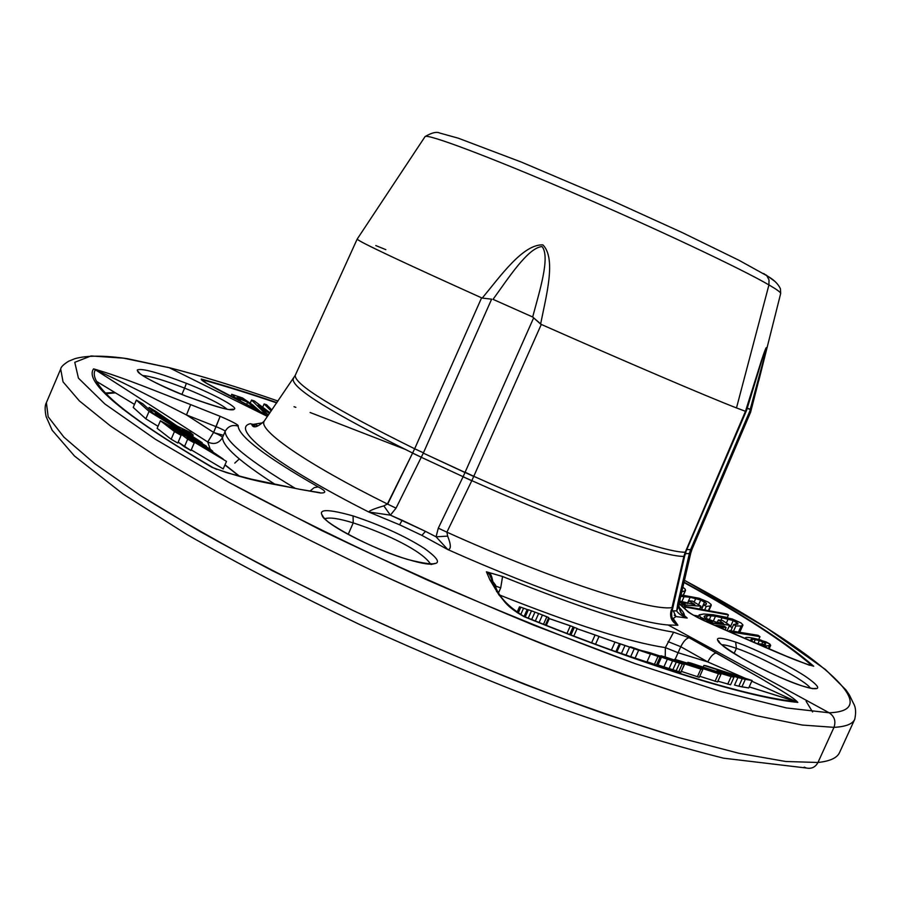 <?xml version="1.0" encoding="UTF-8"?>
<svg xmlns="http://www.w3.org/2000/svg" width="901" height="901" viewBox="0 0 901 901"><rect width="100%" height="100%" fill="white"/><g stroke="black" fill="none" stroke-linecap="round" stroke-linejoin="round"><path stroke-width="1.35" d="M254.6 425.599L252.134 424.821L254.6 425.599M222.795 435.149L214.528 432.795M105.237 393.714L115.463 392.859L105.237 393.714M122.491 408.919L124.056 409.516L122.491 408.919M706.407 681.899L705.235 681.235L706.407 681.899M737.311 690.481L736.049 689.794L737.311 690.481M804.199 767.123L806.44 768.024C811.587 769.026 815.416 767.179 817.962 762.483C830.001 761.221 837.209 757.887 839.574 752.481C837.209 757.887 830.001 761.221 817.962 762.483C815.416 767.179 811.587 769.026 806.44 768.024L723.604 758.192C670.704 744.913 614.358 727.546 554.554 706.091C490.572 681.775 425.7 654.633 359.95 624.652C295.99 594.007 238.314 563.97 186.935 534.53L123.291 494.165L74.479 456.007L52.145 430.205L46.154 416.667C44.735 410.09 44.802 405.416 46.379 402.646L48.17 416.791L63.903 437.143L94.56 463.531L140.297 495.404C178.004 519.044 222.051 544.159 272.429 570.75L353.496 610.709C438.877 650.421 527.119 686.562 606.114 714.335L678.43 737.514L738.933 753.281L785.695 761.491L817.962 762.483L833.977 727.344C845.746 726.724 852.661 724.032 854.734 719.257C852.661 724.032 845.746 726.724 833.977 727.344L817.962 762.483L785.695 761.491L738.933 753.281L678.43 737.514C631.86 723.312 580.717 705.641 525.035 684.49C467.867 661.706 410.687 637.108 353.496 610.709C297.78 583.904 246.705 557.561 200.27 531.658L140.297 495.404L94.56 463.531L63.903 437.143L48.17 416.791L46.379 402.646L60.694 369.038L63.047 381.878L79.378 400.911L110.609 426.06L156.898 456.796L217.366 492.126C264.094 517.523 315.406 543.528 371.291 570.142C428.606 596.462 485.83 621.149 542.965 644.215C598.579 665.715 649.565 683.893 695.921 698.748L756.007 715.608L802.273 725.046L833.977 727.344C836.072 721.228 834.472 716.385 829.157 712.781C891.81 710.517 805.629 645.499 684.467 580.312C805.629 645.499 891.81 710.517 829.157 712.781C834.472 716.385 836.072 721.228 833.977 727.344L802.273 725.046L756.007 715.608L695.921 698.748L623.886 674.68C545.105 646.163 456.875 609.707 371.291 570.142C315.406 543.528 264.094 517.523 217.366 492.126L156.898 456.796L110.609 426.06L79.378 400.911L63.047 381.878L60.694 369.038C60.851 367.067 63.464 364.477 68.532 361.267L74.817 358.699C86.676 355.354 104.189 355.343 127.379 358.666L169.208 367.709L123.617 358.159L90.967 355.963L74.76 362.315L78.443 378.161L104.831 403.941L155.31 439.215L228.899 482.362L321.567 530.475C390.831 563.846 461.616 595.437 533.921 625.271L634.901 663.564L720.991 691.596L786.607 707.972L829.157 712.781L786.607 707.972L720.991 691.596L634.901 663.564C568.824 639.417 499.289 611.419 426.286 579.568C354.217 546.648 288.421 514.246 228.899 482.362L155.31 439.215L104.831 403.941L78.443 378.161L74.76 362.315L90.967 355.963L123.617 358.159L169.208 367.709C201.362 375.886 237.627 387.002 278.004 401.046C237.627 387.002 201.362 375.886 169.208 367.709L166.82 367.112M761.976 696.383L760.253 695.583L761.976 696.383M181.878 394.469L184.615 388.106C207.027 397.217 221.117 404.2 226.894 409.054C221.117 404.2 207.027 397.217 184.615 388.106C164.185 380.245 150.208 376.066 142.673 375.548C150.208 376.066 164.185 380.245 184.615 388.106L181.878 394.469M348.203 534.372L353.226 522.895C386.608 533.696 423.019 551.356 430.599 564.24C423.019 551.356 386.608 533.696 353.226 522.895L348.203 534.372M431.117 564.51L434.958 563.407C431.635 565.197 422.479 563.835 407.477 559.341L407.646 559.453C379.85 550.916 343.788 533.865 328.279 522.062C313.908 509.29 322.164 507.24 353.057 515.924C381.438 525.373 405.247 536.219 424.484 548.472C446.232 564.161 440.623 567.821 407.646 559.453C379.85 550.916 343.788 533.865 328.279 522.062C313.908 509.29 322.164 507.24 353.057 515.924L353.226 522.895C338.832 518.447 329.327 517.073 324.698 518.785C329.327 517.073 338.832 518.447 353.226 522.895L353.057 515.924C381.438 525.373 405.247 536.219 424.484 548.472C446.232 564.161 440.623 567.821 407.646 559.453L407.477 559.341C371.831 549.137 320.429 521.026 322.22 514.978L324.101 518.548M734.101 653.45L736.41 648.326C761.368 656.716 807.42 681.798 810.326 688.184C807.42 681.798 761.368 656.716 736.41 648.326L734.101 653.45M812.465 688.679L815.979 688.364C814.493 689.276 809.413 688.308 800.752 685.447L800.888 685.526C779.388 678.813 733.414 655.004 723.188 646.006C712.545 637.198 716.7 635.892 735.633 642.086L736.421 648.326C728.92 645.769 724.066 644.598 721.847 644.812C724.066 644.598 728.92 645.769 736.41 648.326L735.633 642.086C755.139 648.697 792.475 667.236 807.195 677.597C823.03 688.972 820.935 691.608 800.888 685.526C779.388 678.813 733.414 655.004 723.188 646.006C712.545 637.198 716.7 635.892 735.633 642.086C755.139 648.697 792.475 667.236 807.195 677.597C823.03 688.972 820.935 691.608 800.888 685.526L800.752 685.447C783.16 679.309 763.62 670.254 742.131 658.259C724.472 647.346 716.577 641.478 718.446 640.679L720.338 643.596M267.428 416.42L169.208 367.709L267.428 416.42M674.275 615.18L675.93 616.554L687.204 618.052L681.1 612.691L678.881 605.765L681.122 612.714L687.204 618.052L675.93 616.554L673.193 618.537L677.879 625.238L668.227 625.012L829.157 712.781L668.227 625.012C634.304 622.591 542.211 591.788 447.808 549.565L421.905 535.374L399.56 524.776L368.746 512.005C274.467 464.274 229.924 428.302 250.377 423.707L255.693 425.069L250.377 423.707L252.528 424.484L263.779 422.648M294.03 406.689L295.843 407.342M310.124 412.5L404.617 449.126M809.526 665.287L786.111 656.086L707.51 622.219C698.174 618.12 691.495 614.381 687.463 611.002L679.072 603.693L686.922 610.743C687.925 612.365 694.806 616.205 707.555 622.264L734.292 633.977C761.491 645.499 795.921 661.435 813.727 666.222C786.291 642.458 743.066 614.437 684.039 582.147C743.066 614.437 786.291 642.458 813.727 666.222C795.921 661.435 761.491 645.499 734.292 633.977L707.555 622.264C694.806 616.205 687.925 612.365 686.922 610.743L679.095 603.58M204.324 381.878L202.32 380.132L206.813 383.364L267.98 415.62L222.063 391.867C213.886 387.227 200.27 380.56 201.306 379.028C224.54 385.459 249.746 393.32 276.934 402.612C249.746 393.32 224.54 385.459 201.306 379.028L202.41 379.783L201.306 379.028C200.27 380.56 213.886 387.227 222.063 391.867L267.991 415.598M229.732 409.516L233.01 409.167C232.559 411.554 216.781 407.162 185.674 395.978L185.64 395.967C153.001 382.429 136.884 373.746 137.312 369.951C141.75 368.058 158.114 372.507 186.394 383.319L184.615 388.106L186.394 383.319C217.31 395.471 238.697 408.232 234.204 409.144C232.762 411.701 216.589 407.32 185.674 395.99L185.64 395.967C153.001 382.429 136.884 373.746 137.312 369.951C141.75 368.058 158.114 372.507 186.394 383.319C217.31 395.471 238.697 408.232 234.204 409.144C232.762 411.701 216.589 407.32 185.674 395.99C156.245 384.603 135.612 372.271 138.044 371.313L140.162 373.859M317.895 492.318L299.673 489.299L320.531 492.993C326.849 493.038 326.072 491.011 318.211 486.9L314.201 487.632L310.135 490.944L314.201 487.632L318.211 486.9C326.072 491.011 326.849 493.038 320.531 492.993L299.673 489.299C274.828 483.905 253.035 482.283 212.107 467.416C123.324 414.888 83.816 382.035 93.603 368.869C123.572 377.418 159.331 392.622 190.674 404.617L220.137 416.318C233.201 421.983 239.204 425.249 238.134 426.117C232.345 424.461 228.021 426.241 225.137 431.444C225.712 430.993 222.693 429.394 216.082 426.657C222.693 429.394 225.712 430.993 225.137 431.444C228.021 426.241 232.345 424.461 238.134 426.117C239.092 436.613 265.784 456.875 318.211 486.9C265.784 456.875 239.092 436.613 238.134 426.117C239.204 425.249 233.201 421.983 220.137 416.318L216.082 426.657L186.462 414.933L213.605 432.401L220.137 416.318L190.674 404.617L186.462 414.933L213.605 432.401C219.011 434.733 221.984 436.433 222.502 437.526L225.137 431.444C225.43 441.513 248.777 460.467 295.19 488.297C248.777 460.467 225.43 441.513 225.137 431.444L222.502 437.526C222.57 446.265 240.116 461.898 275.154 484.411C240.116 461.898 222.57 446.265 222.502 437.526C218.966 443.45 214.044 444.925 207.726 441.974L210.215 449.216L207.726 441.974L95.405 369.793C122.649 381.934 156.932 400.044 186.462 414.933L216.082 426.657L213.605 432.401C219.011 434.733 221.984 436.433 222.502 437.526L222.502 437.526C218.966 443.45 214.044 444.925 207.726 441.974L213.605 432.401L207.726 441.974L95.405 369.793C93.524 372.62 93.918 376.494 96.587 381.405C93.918 376.494 93.524 372.62 95.405 369.793C122.66 381.934 156.932 400.044 186.462 414.933L190.674 404.617C159.331 392.622 123.572 377.418 93.603 368.869L95.405 369.793L93.603 368.869C83.816 382.035 123.324 414.888 212.107 467.416L213.514 467.912L212.107 467.416C253.035 482.283 274.828 483.905 299.673 489.299L251.233 479.129L226.951 472.766L212.568 467.529C143.45 427.097 104.798 398.388 96.587 381.405C105.845 398.918 144.824 427.75 213.514 467.912C144.824 427.75 105.845 398.918 96.587 381.405L134.497 404.403M749.215 686.866L796.033 701.552L751.783 681.179L796.856 701.902C751.119 697.993 647.751 666.83 523.977 616.509C497.611 599.649 498.084 590.335 492.52 581.393L489.93 579.884L498.985 594.964C504.898 601.068 505.123 605.866 524.067 616.656L524.067 616.656C648.112 667.089 751.547 698.275 797.813 702.386L796.856 701.902L797.813 702.386C792.598 696.417 773.486 686.145 760.523 678.183L716.453 653.011C713.615 653.259 710.709 656.232 707.758 661.931L745.285 678.307L707.758 661.931L678.07 652.718L665.355 647.628L665.253 656.975L665.355 647.628L678.07 652.718L680.773 646.715L707.758 661.931C710.709 656.232 713.615 653.259 716.453 653.011L689.209 637.773C686.449 638.156 683.634 641.129 680.773 646.715L668.058 641.613L680.773 646.715C683.634 641.129 686.449 638.156 689.209 637.773L673.633 632.198L665.355 647.628C629.191 642.075 574.174 624.63 500.303 595.291C574.174 624.63 629.191 642.075 665.355 647.628L673.633 632.198C636.816 626.172 579.782 607.601 502.567 576.505C579.782 607.601 636.816 626.172 673.633 632.198L689.209 637.773L760.523 678.183C773.486 686.145 792.598 696.417 797.813 702.386C751.547 698.275 648.112 667.089 524.067 616.656C505.123 605.866 504.898 601.068 498.985 594.964L489.93 579.884L486.416 571.797L502.567 576.505L500.708 587.88L498.546 592.757L500.708 587.88L502.567 576.505L486.416 571.797L489.93 579.884L493.151 581.922L495.595 585.2L496.552 591.608M677.834 603.31L689.366 553.529L685.346 553.71L689.366 553.529L677.834 603.31L679.253 602.825L678.847 606.148L676.662 610.878L677.834 603.31L676.662 610.878C678.307 613.615 681.82 616.002 687.204 618.052C681.82 616.002 678.307 613.615 676.662 610.878L673.329 610.867L675.93 616.554L673.193 618.537L677.879 625.238L672.551 619.697L677.879 625.238C671.797 622.095 669.533 617.241 671.076 610.687L671.617 613.209M675.964 616.566L673.227 618.559L671.741 617.512L673.193 618.537L675.964 616.566M671.594 609.166L671.076 610.687C669.533 617.241 671.797 622.095 677.879 625.238L668.227 625.012C634.304 622.591 542.211 591.788 447.808 549.565C451.21 549.452 451.153 544.959 447.651 536.118L446.896 532.164C550.151 578.938 650.049 611.385 672.011 607.601L683.882 556.367C662.99 557.212 569.466 524.551 471.831 480.638L473.78 476.302C571.2 520.091 664.454 552.854 685.256 552.212L745.476 411.306L736.489 407.928C708.344 397.071 626.33 362.067 541.287 324.439L540.611 324.067C546.186 295.933 556.503 258.564 542.875 244.869C522.974 244.182 500.686 275.841 482.26 298.073L481.596 297.837C400.359 261.2 358.88 241.637 357.168 239.125L425.081 136.569C427.57 133.596 488.319 156.29 571.977 192.318C655.523 228.28 741.467 268.858 768.936 284.907L736.489 407.928C708.344 397.071 626.33 362.067 541.287 324.439L532.671 316.994L493.038 299.346C508.727 277.654 528.211 247.516 542.075 246.57C550.477 256.999 539.53 291.26 532.671 316.994L533.64 317.873L465.107 472.214L473.78 476.302C571.2 520.091 664.454 552.854 685.256 552.212L745.476 411.306L736.489 407.928L768.936 284.907C741.467 268.858 655.523 228.28 571.977 192.318C488.319 156.29 427.57 133.596 425.081 136.569C431.748 132.661 436.658 131.501 439.801 133.066L458.226 138.168L521.6 162.18L610.439 199.932L682.158 232.537L739.011 260.299L766.762 275.661L769.015 279.907L768.936 284.907L769.015 279.907L766.762 275.661C773.531 279.366 778.081 283.736 780.424 288.759L780.694 293.422L763.688 361.11C767.956 343.315 767.179 343.202 761.368 360.76L745.476 411.306L746.535 410.439L685.92 551.57M813.727 666.222L812.049 665.693C784.985 642.188 742.289 614.459 683.96 582.508C742.289 614.459 784.985 642.188 812.049 665.693L813.727 666.222M202.32 380.132L202.41 379.783C225.25 386.101 250.016 393.816 276.731 402.916C250.016 393.816 225.25 386.101 202.41 379.783L205.946 382.857L202.32 380.132M399.571 524.776L421.905 535.374L425.486 531.365L390.403 515.147L368.746 512.005C369.444 510.63 374.467 508.592 383.826 505.889L387.396 504.008C305.63 463.429 258.215 430.16 264.117 421.24L264.748 420.328L264.117 421.24C258.215 430.16 305.63 463.429 387.396 504.008L396.035 508.164L421.263 457.269L471.786 480.729L446.896 532.164L471.786 480.729L463.091 476.764L471.831 480.638C569.466 524.551 662.99 557.212 683.882 556.367L685.188 552.358L683.859 556.458L684.625 556.221L683.859 556.458L672.011 607.601L672.777 607.229L672.011 607.601C650.049 611.385 550.151 578.938 446.896 532.164L438.291 528.166L463.091 476.764L438.291 528.166L446.896 532.164L447.651 536.118L436.084 536.805L438.291 528.166L436.084 536.805L425.486 531.365L436.084 536.805L447.808 549.565L436.084 536.805L447.651 536.118C451.153 544.959 451.21 549.452 447.808 549.565L421.905 535.374L399.56 524.776L368.746 512.005L390.403 515.147L396.035 508.164L421.263 457.269L471.786 480.729L473.712 476.449L465.107 472.214L533.64 317.873L540.611 324.067C546.186 295.933 556.503 258.564 542.875 244.869C522.974 244.182 500.686 275.841 482.26 298.073L481.596 297.837C401.373 261.662 359.893 242.11 357.168 239.182M254.713 424.855L250.377 423.707C229.924 428.302 274.467 464.274 368.746 512.005L368.746 512.005C369.444 510.63 374.467 508.592 383.826 505.889L390.403 515.147L402.161 520.294L399.56 524.776L421.893 535.374L425.486 531.365L402.161 520.294L399.56 524.776M257.022 425.272L254.893 424.912M216.826 469.444L213.514 467.912L216.826 469.444M319.9 492.678L316.566 492.081L319.9 492.678M795.943 701.564C749.835 697.442 646.986 666.413 523.729 616.307C646.986 666.413 749.835 697.442 795.943 701.564L749.193 686.9L795.943 701.564M523.977 616.509L516.701 612.252L523.977 616.509M493.038 582.699L491.529 576.178L486.416 571.797L491.529 576.178L493.038 582.699M500.708 587.88L496.034 586.224L500.708 587.88M684.197 616.093C681.37 612.804 680.334 614.065 678.847 606.148L678.892 605.314M673.329 610.867L676.662 610.878M683.882 556.367L684.625 556.221L671.628 613.074C671.515 621.375 675.581 623.447 675.446 623.424L677.068 624.641L671.909 618.097M687.429 603.298L685.177 602.96L687.429 603.298L690.143 597.262L680.751 596.383L684.141 596.541L681.73 601.902L684.141 596.541L690.143 597.262L687.429 603.298M701.89 607.882L700.482 607.116L702.149 608.051L704.605 601.845L700.741 600.021L690.143 597.262L695.786 598.455L694.13 602.127L695.786 598.455L700.741 600.021L698.59 604.808L700.741 600.021L706.508 603.445L706.17 604.47L703.591 604.853L701.552 609.391L703.591 604.853L706.26 606.429L704.661 609.966L706.26 606.429L710.45 605.956L706.26 606.429L703.591 604.853L706.17 604.47L706.508 603.445L706.012 604.537L706.508 603.445L704.605 601.845L701.89 607.882M693.59 615.237L698.579 616.138L693.59 615.237M730.441 626.713L729.168 626.218L730.441 626.713L733.223 620.541L715.495 616.239L707.476 615.574L704.086 616.374L705.337 618.097L704.154 616.261L705.134 615.777L704.424 617.343L705.134 615.777L707.476 615.574L706.125 618.582L707.476 615.574L715.495 616.239L713.209 621.318L715.495 616.239L722.219 617.388L720.913 620.305L722.219 617.388L728.245 618.852L726.352 623.03L728.245 618.852L733.223 620.541L730.441 626.713L732.288 627.547L730.441 626.713M730.857 630.7L733.673 624.472L730.857 630.7M740.104 631.455L738.843 632.142L740.093 631.466L742.897 625.271M396.035 508.164L390.403 515.147L383.826 505.889L387.396 504.008L412.613 453.034C331.759 412.895 291.947 388.23 293.152 379.039L293.58 378.397L293.152 379.039C291.947 388.23 331.759 412.895 412.613 453.034L421.285 457.224L423.301 453.124L473.712 476.449L541.287 324.439L473.78 476.302L465.107 472.214L463.114 476.719L464.972 472.529L423.301 453.124L491.631 299.177L423.447 452.82L421.263 457.269L420.215 456.694M224.935 464.95L239.137 476.122L224.935 464.95M145.861 418.852L133.213 407.41L136.355 400.078L133.213 407.41L145.861 418.852L158.013 426.297L145.861 418.852L149.059 411.397L136.355 400.078L142.752 403.772L136.355 400.078L149.059 411.397L145.861 418.852M157.146 428.324L171.156 439.249L177.79 443.033L171.156 439.249L157.146 428.324L160.401 420.767L157.146 428.324M190.956 450.545L178.184 442.121L184.39 446.795L187.69 439.147L184.39 446.795L190.956 450.545L194.244 442.909L187.69 439.147L177.418 431.421L177.024 432.345L177.418 431.421L187.69 439.147L194.244 442.909L190.956 450.545M223.211 468.925L191.249 449.869L223.211 468.925L226.478 461.391L188.636 438.776L194.244 442.909L188.636 438.776L226.478 461.391L223.211 468.925M680.773 646.715L707.758 661.931L678.07 652.718L675.131 659.408L680.773 646.715M717.894 681.179L730.565 684.783L717.894 681.179M699.762 676.279L717.545 681.944L699.762 676.279M681.359 671.391L699.289 677.327L681.359 671.391M647.042 661.717L656.457 665.017L654.419 664.375L657.967 656.491L654.419 664.375M612.331 650.398L615.89 651.637L612.331 650.398M615.946 651.536L621.42 653.462L615.946 651.536M626.049 655.072L621.42 653.462L624.979 645.533L620.429 643.956L616.881 651.862L620.429 643.956L617.196 642.841L624.979 645.533L621.42 653.462L626.049 655.072L630.7 656.66L626.049 655.072L629.608 647.121L624.979 645.533L629.608 647.121L626.049 655.072M635.104 658.135L630.7 656.66L634.259 648.709L629.608 647.121L634.259 648.709L630.7 656.66L646.918 661.998L635.104 658.135L638.663 650.195L634.259 648.709L638.663 650.195L635.104 658.135M680.829 672.292L656.683 664.521L657.989 664.961L661.48 657.189L645.015 651.547L661.48 657.189L657.989 664.961L663.868 666.965L667.371 659.172L661.48 657.189L667.371 659.172L663.868 666.965L669.049 668.688L672.563 660.883L667.371 659.172L672.563 660.883L669.049 668.688L672.788 669.905L676.302 662.089L672.563 660.883L676.302 662.089L672.788 669.905L676.088 670.941L679.602 663.136L676.302 662.089L679.602 663.136L676.088 670.941L678.78 671.752L680.829 672.292L684.456 664.499L659.115 655.703L684.332 664.499L680.829 672.292M734.54 685.053L738.843 686.202L734.54 685.053L737.942 677.541L732.671 675.998L732.367 676.685L732.671 675.998L726.521 674.061L726.24 674.669L726.521 674.061L721.25 672.326L720.98 672.946L721.25 672.326L737.942 677.541L734.54 685.053M741.928 686.866L738.843 686.202L742.233 678.69L737.942 677.541L742.233 678.69L738.843 686.202L748.72 687.947L741.928 686.866L745.318 679.365L742.233 678.69L745.318 679.365L741.928 686.866M679.275 602.724L690.752 553.146L689.366 553.484L690.628 549.576L692.024 549.193M689.366 553.529L690.763 553.068M689.366 553.484L690.628 549.576L687.058 549.576L690.628 549.576L750.443 409.673L747.211 408.232L750.251 409.2L762.235 364.871C766.717 347.977 767.1 344.903 763.384 355.658L761.694 360.828L763.384 355.658C767.1 344.903 766.717 347.977 762.235 364.882L750.443 409.673L690.74 549.295L692.069 549.126L750.601 412.219L750.443 409.673L750.601 412.241M684.636 556.154L685.931 552.212L685.188 552.358L685.931 552.212M685.537 590.437L685.154 589.108L685.177 590.853L681.832 591.698L685.177 590.853L683.262 595.111L685.537 590.437L683.42 595.122M685.154 589.108L682.868 587.238L685.154 589.108M692.464 601.113L688.724 600.832L687.519 603.524L688.724 600.832L694.885 604.548L688.724 600.832L692.464 601.113L700.91 606.182L682.992 604.864L682.339 606.294L682.992 604.864L681.336 603.884L680.829 605.01L681.336 603.884L682.992 604.864L700.91 606.182L699.627 609.042L700.91 606.182L692.464 601.113M693.961 604.481L679.658 601.08L693.961 604.481M708.344 610.641L710.45 605.956L708.344 610.641M711.148 604.492L710.45 605.956L711.148 604.492L708.332 602.15L699.165 598.253L681.088 594.919L699.165 598.253L708.332 602.15L711.148 604.492M680.086 602.352L679.41 602.138L680.086 602.352L679.41 603.839L680.086 602.352L685.188 603.828L681.336 603.884L685.188 603.828L680.086 602.352M683.656 607.443L684.208 606.215L685.56 607.105L684.906 608.569L685.56 607.105L728.436 614.933L727.265 617.534L728.436 614.933L685.56 607.105L684.208 606.215L727.028 614.043L728.436 614.933L727.028 614.043L684.208 606.215L683.656 607.443M722.658 620.541L718.379 619.956L717.309 622.332L718.379 619.956L723.435 623.368L718.379 619.956L722.658 620.541L729.63 625.204L708.85 622.805L707.679 621.51L707.409 622.129L707.679 621.51L709.031 622.411L729.63 625.204L727.355 630.238L729.63 625.204L722.658 620.541M722.377 623.222L715.608 621.949L705.337 618.097L715.608 621.949L722.377 623.222M709.177 619.989L711.092 615.743L709.177 619.989M736.736 622.309L733.223 620.541L738.043 623.706L733.673 624.472L735.869 625.936L733.47 631.263L735.869 625.936L741.196 626.004L735.869 625.936L733.673 624.472L737.84 624.145L736.736 622.309L735.723 624.562L736.736 622.309M738.46 632.085L741.196 626.004L738.46 632.085M742.942 624.967L741.196 626.004L742.942 624.967L741.016 622.906L726.499 617.343L713.175 614.752L703.737 613.986L699.052 615.101L700.539 617.196L703.264 618.717L702.69 620.001L703.264 618.717L707.127 620.237L700.539 617.196L699.897 618.627L700.539 617.196L699.232 614.854L703.737 613.986L713.175 614.752L732.4 619.032L741.016 622.906L742.942 624.967M706.452 621.746L707.127 620.237L706.452 621.746M712.297 621.859L707.127 620.237L712.297 621.859L707.679 621.51L712.297 621.859M729.371 630.587L758.124 635.318L759.982 636.658L728.74 631.511L759.982 636.658L758.732 639.417L759.982 636.658L758.124 635.318L729.371 630.587M717.906 626.769L726.138 627.569L725.125 629.822L726.138 627.569L724.348 626.195L714.009 625.057L724.348 626.195L726.138 627.569L723.514 627.13L722.726 628.875L723.514 627.13L717.906 626.769M761.244 645.612L766.492 645.871L760.759 645.003L759.329 643.843L763.721 644.452L759.329 643.843L758.969 644.643L759.329 643.843L761.244 645.612M765.737 647.537L766.492 645.871L765.737 647.537M769.747 645.893L766.492 645.871L770.67 645.398L769.781 643.99L766.03 641.872L753.056 638.145L760.23 639.834L769.781 643.99L768.485 648.697L769.747 645.893M745.273 638.156L745.307 637.953C745.611 637.176 748.19 637.244 753.056 638.145C747.74 637.176 745.15 637.187 745.273 638.156L745.273 638.73L745.273 638.156M750.882 639.62L752.662 639.169L759.374 640.521L765.152 643.089L764.521 644.474L765.152 643.089L762.843 641.771L761.728 644.238L762.843 641.771L759.374 640.521L757.752 644.125L759.374 640.521L755.297 639.541L753.957 642.492L755.297 639.541L752.662 639.169L751.614 641.478L752.662 639.169L751.231 639.282L750.803 641.129L750.86 639.665M765.152 643.089L765.715 644.204L763.721 644.452L765.715 644.204L765.152 643.089M264.106 403.963L262.687 407.229L264.106 403.963L266.516 404.684L271.877 409.955L266.516 404.684L264.106 403.963L271.201 410.935L264.106 403.963M269.985 412.703L254.307 400.934L251.537 400.067L250.264 403.017L251.537 400.067L266.471 414.82L251.537 400.067L254.307 400.934L269.985 412.703M268.374 415.057L258.204 405.022L269.455 413.469L258.204 405.022L268.374 415.057M231.726 394.323L230.791 396.485L231.726 394.323L242.538 397.983L252.697 404.909L260.569 411.825L252.697 404.909L242.538 397.983L231.726 394.323L238.427 400.483L231.726 394.323M412.613 453.034L414.595 448.923L412.568 453.124L421.263 457.269L412.568 453.124L387.667 504.132M357.168 239.125L295.258 375.312C294.075 384.276 333.877 408.772 414.663 448.777L481.596 297.837L414.663 448.777L423.447 452.82L414.663 448.777C333.877 408.772 294.075 384.276 295.258 375.312L264.117 421.24C257.686 427.074 253.643 428.358 251.965 425.081L253.778 424.889M206.52 446.265L206.239 446.919L206.52 446.265L168.904 426.105L181.09 435.363L177.79 443.033L181.09 435.363L174.467 431.556L171.156 439.249L174.467 431.556L160.401 420.767L174.467 431.556L181.09 435.363L168.904 426.105L206.52 446.265L153.666 413.536L142.752 403.772L153.666 413.536L206.52 446.265M191.485 437.413L149.059 411.397L191.485 437.413L160.401 420.767L191.485 437.413M151.526 411.678L152.156 410.225L151.526 411.678M172.451 423.695L149.127 407.455L148.474 408.975L149.127 407.455L155.411 411.081L149.127 407.455L152.156 410.225L172.451 423.695L155.434 413.176L154.949 414.325L155.434 413.176L158.002 416.206L155.434 413.176L172.451 423.695M202.184 442.706L158.238 415.643L202.184 442.706L182.227 429.732L193.208 435.014L192.701 436.197L193.208 435.014L190.179 432.3L177.317 426.184L155.411 411.081L177.317 426.184L190.179 432.3L193.208 435.014L182.227 429.732L202.184 442.706M223.211 459.037L207.399 448.304L223.211 459.037M212.67 451.131L212.287 452.02L212.67 451.131L207.399 448.304L212.67 451.131L209.573 448.709L177.418 431.421L209.573 448.709L212.67 451.131M720.991 674.308L717.545 681.944L720.991 674.308L718.469 673.711L715.022 681.37L718.469 673.711L674.658 659.295L674.331 660.016L674.658 659.295L718.469 673.711L685.053 662.483L731.139 676.595L727.715 684.186L731.139 676.595L733.988 677.214L730.565 684.783L733.988 677.214L690.335 662.888L733.988 677.214L685.053 662.483L720.991 674.308M687.823 662.336L687.497 663.035L687.823 662.336L690.335 662.888L723.086 673.914L674.658 659.295L723.086 673.914L687.823 662.336M698.41 667.979L663.823 656.502L660.726 656.243L700.854 669.105L697.374 676.831L700.854 669.105L702.769 669.612L699.289 677.327L702.769 669.612L660.951 655.737L698.444 668.035M630.677 646.862L659.994 657.133L656.457 665.017L659.994 657.133L630.677 646.862M599.052 636.399L595.55 644.238L599.052 636.399L595.111 634.968L591.619 642.785L595.111 634.968L577.068 628.718L599.052 636.399M614.989 642.075L611.419 650.072L614.989 642.075L619.471 643.641L615.89 651.637L619.471 643.641L599.007 636.5L614.989 642.075M549.295 618.604L546.209 625.531L549.295 618.604L570.367 625.801L566.887 633.617L570.367 625.801L573.137 626.837L569.635 634.676L573.137 626.837L549.295 618.604M574.32 627.423L570.874 635.149L574.32 627.423L573.092 626.95L577.169 628.493L573.712 636.241L577.169 628.493L574.32 627.423M531.489 610.844L528.166 618.323L531.489 610.844L528.38 609.74L525.125 617.084L528.38 609.74L534.969 612.117L531.59 619.697L534.969 612.117L531.489 610.844M548.72 617.602L538.652 613.513L535.25 621.172L538.652 613.513L534.969 612.117L542.447 614.989L539.023 622.681L542.447 614.989L546.851 616.757L543.438 624.438L546.851 616.757L548.72 617.602L545.342 625.193L548.777 617.647L545.409 625.215M520.823 607.218L523.571 608.175L520.654 614.764L523.571 608.175L527.186 609.504L524.033 616.599L527.186 609.504L528.301 609.921L520.823 607.218L518.154 613.221L520.823 607.218L519.472 606.857L516.994 612.455M619.449 643.551L650.466 654.092L646.918 661.998L650.466 654.092L619.449 643.551M649.79 652.673L659.115 655.703L640.96 650.421L649.79 652.673M682.294 663.947L678.78 671.752L682.294 663.947L679.602 663.136L682.294 663.947M717.083 670.637L723.255 671.594L703.906 665.4L706.057 665.76L703.906 665.4L703.152 667.089L703.906 665.4L723.255 671.594L717.083 670.626L716.678 671.538M718.074 671.155L717.748 671.887L718.074 671.155L721.25 672.326L718.074 671.155M752.098 680.492L748.72 687.947L752.098 680.492L745.318 679.365L752.098 680.492L706.057 665.76L752.098 680.492M375.785 245.556L385.853 249.656M690.74 549.295L692.002 549.295L690.752 553.146M257.078 410.045L247.606 402.24L246.547 404.673L247.606 402.24L257.078 410.045M241.074 398.816L247.606 402.24L236.862 397.6L242.031 402.353L236.862 397.6L241.074 398.816L240.252 400.708L241.074 398.816M208.176 450.038L187.003 437.3L202.094 445.443L208.176 450.038L187.003 437.3L202.094 445.443L201.768 446.198L202.094 445.443L208.176 450.038M631.905 647.74L643.156 651.626L631.905 647.74M678.048 662.325L646.141 651.772L678.949 662.663M728.436 673.25L744.733 678.464L728.932 674.534L744.733 678.464L728.436 673.25L727.997 674.23L728.436 673.25L723.221 672.439L728.436 673.25M761.762 360.614L746.625 410.203L745.645 411.295L761.368 360.76C767.179 343.202 767.956 343.315 763.688 361.098L758.755 380.785L763.688 361.11M780.694 293.411C780.581 292.239 776.662 289.401 768.936 284.907C776.662 289.401 780.581 292.239 780.694 293.411M482.26 298.073L491.631 299.177L482.26 298.073M532.671 316.994L493.038 299.346C508.727 277.654 528.211 247.516 542.075 246.57C550.477 256.999 539.53 291.26 532.671 316.994M765.963 274.918L774.612 281.18L765.963 274.918M763.733 273.577L766.762 275.661M806.125 701.305L812.578 711.97M239.294 458.947L234.801 463.08M104.595 393.061L114.821 392.464M684.467 580.3L766.469 627.817L825.451 669.522L845.802 689.761L849.35 694.885L853.472 703.411C855.804 707.217 856.232 712.5 854.745 719.257L839.574 752.481M278.015 401.046C237.605 386.98 201.283 375.841 169.039 367.631M678.949 607.071C682.789 610.968 684.591 613.874 684.366 615.788L684.163 616.059M492.52 581.393L488.984 573.318C490.628 573.16 491.957 576.246 492.982 582.553M711.261 605.337L708.828 610.72M699.052 615.101L697.926 617.613M770.67 645.398L769.071 648.945M745.307 637.953L745.003 638.618M239.542 476.235L225.002 464.792M680.965 672.292L684.467 664.499M750.601 412.219L692.002 549.295M763.688 361.098L750.646 412.05"/></g></svg>
